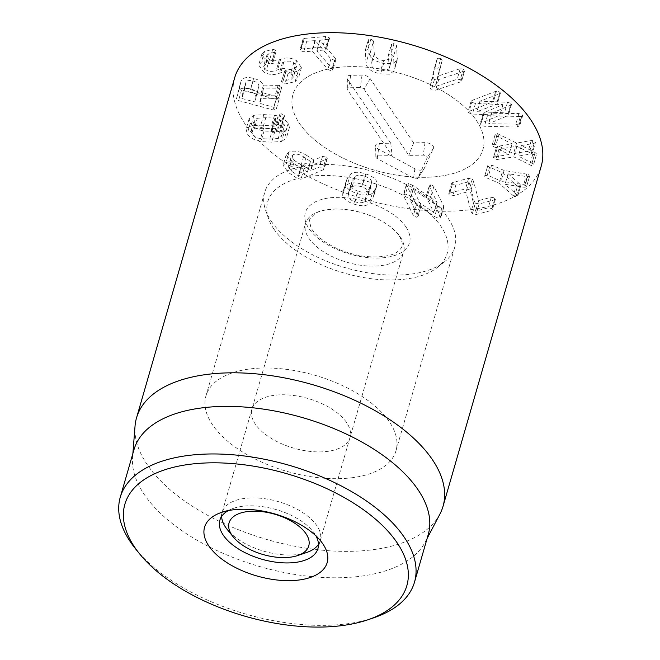 <?xml version="1.0" encoding="UTF-8"?>
<svg xmlns="http://www.w3.org/2000/svg" width="660" height="660" viewBox="0 0 660 660"><rect width="100%" height="100%" fill="white"/><g stroke="black" fill="none" stroke-linecap="round" stroke-linejoin="round"><path stroke-width="0.49" stroke-dasharray="3.3 2.47" d="M449.551 193.149L465.531 188.867L469.235 189.643L470.514 191.928L475.612 211.167L488.26 207.801L491.766 208.576L492.393 209.748L491.477 210.424L476.074 214.549L472.345 213.749L471.083 211.579L466.001 192.25L452.776 195.764L449.27 194.997L448.643 193.825L449.551 193.149L452.603 182.572L451.688 183.249L452.323 184.42L455.829 185.196L469.054 181.681L474.136 201.003L475.398 203.181L472.345 213.749M475.398 203.181L479.127 203.973L494.53 199.848L495.445 199.171L494.818 198L491.312 197.233L478.69 200.615L473.566 181.351L472.288 179.075L468.584 178.291L452.603 182.572M473.566 181.351L470.514 191.928M478.665 200.59L475.612 211.167M478.69 200.615L475.637 211.183M491.312 197.233L488.26 207.801M494.53 199.848L491.477 210.424M479.127 203.973L476.074 214.549M469.054 181.681L466.001 192.25M469.021 181.657L465.977 192.233M455.829 185.196L452.776 195.764M513.298 195.756L499.051 183.2L486.535 177.763C484.885 176.979 484.358 176.245 484.96 175.552L488.54 175.609L501.055 181.046L525.294 184.965L526.507 186.929L524.197 187.267L505.057 184.288L517.085 194.898L517.613 196.474L514.519 196.54L513.298 195.756L516.351 185.188L517.572 185.963L514.519 196.54M517.572 185.963L520.666 185.897L520.138 184.33L508.109 173.712L527.249 176.69L529.559 176.352L528.346 174.388L504.108 170.478L491.593 165.033L488.012 164.975C487.41 165.668 487.938 166.411 489.588 167.186L502.103 172.623L516.351 185.188M502.103 172.623L499.051 183.2M489.588 167.186L486.535 177.763M488.012 164.975L484.737 175.915L488.012 164.975M491.593 165.033L488.54 175.609M504.108 170.478L501.055 181.046M528.346 174.388L525.294 184.965M529.559 176.352L526.507 186.929L529.559 176.352M527.249 176.69L524.197 187.267M508.109 173.712L505.057 184.288M508.035 173.794L504.983 184.371M520.138 184.33L517.085 194.898M520.666 185.897L517.613 196.474L520.666 185.897M494.703 156.898L509.025 154.473L493.639 146.627L492.137 145.159L495.223 134.285L492.137 145.159L494.373 144.194L496.048 144.763L513.529 153.673L528.214 151.107L529.84 151.156L532.339 153.236L535.417 142.395L532.364 152.971L531.102 153.945L518.339 156.106L532.051 163.119L533.528 164.893L536.613 154.011L533.56 164.587L531.325 165.553L513.868 156.898L495.965 159.687L493.465 157.608L496.518 147.031L493.449 157.872L494.703 156.898L497.755 146.322L496.493 147.295L499.018 149.111L495.965 159.687M499.018 149.111L516.92 146.322L534.377 154.976L536.613 154.011L535.103 152.542L521.392 145.538L534.154 143.368L535.417 142.395L532.892 140.58L531.267 140.539L516.582 143.096L497.425 133.617L495.19 134.582L496.691 136.051L512.077 143.896L497.755 146.322M512.077 143.896L509.025 154.473M512.069 143.855L509.017 154.432M496.691 136.051L493.639 146.627M497.425 133.617L494.373 144.194M499.1 134.194L496.048 144.763M516.582 143.096L513.529 153.673M531.267 140.539L528.214 151.107M534.154 143.368L531.102 153.945M521.392 145.538L518.339 156.106M521.392 145.579L518.347 156.148M535.103 152.542L532.051 163.119M534.377 154.976L531.325 165.553M532.702 154.423L529.65 165M516.92 146.322L513.868 156.898M500.643 149.152L497.59 159.728M520.377 116.49L522.596 115.764L522.151 114.724L518.892 113.561L491.675 113.165L510.485 105.262L511.508 104.445L511.096 103.463L507.507 102.234L479.935 101.145L499.521 93.844L500.395 93.167L499.975 92.144L496.526 91.014L472.337 100.295L471.124 101.203L471.553 102.226L475.456 103.48L502.895 104.618L484.324 112.505L483.128 113.438L483.541 114.427L487.451 115.69L520.377 116.49L517.324 127.067L484.399 126.266L480.488 125.004L480.076 124.006L481.272 123.082L499.843 115.186L472.411 114.056L468.501 112.794L468.072 111.771L493.474 101.59L496.922 102.712L497.343 103.735L496.468 104.42L476.883 111.713L504.454 112.802L508.043 114.04L508.456 115.013L507.433 115.838L488.623 123.742L515.839 124.138L519.106 125.293L519.544 126.34L517.324 127.067M502.953 104.684L499.909 115.252M502.895 104.618L499.843 115.186M495.602 91.27L492.55 101.846M499.975 92.144L496.922 102.712M499.521 93.844L496.468 104.42M479.935 101.145L476.883 111.713M480.002 101.211L476.949 111.779M510.485 105.262L507.433 115.838M491.675 113.165L488.623 123.742M491.733 113.231L488.68 123.808M522.151 114.724L519.106 125.293M521.507 116.449L518.455 127.025M439.156 70.793L435.245 86.559L457.165 79.274L460.3 79.538L461.505 81.576L435.608 90.148L431.417 89.933L429.841 87.425L434.065 69.399L434.412 68.805L437.77 68.921L439.156 70.793L442.208 60.217L440.822 58.344L437.77 68.921M440.822 58.344L437.464 58.237L437.118 58.831L432.894 76.857L434.47 79.365L438.661 79.571L464.558 70.999L463.353 68.962L460.218 68.698L438.298 75.982L442.208 60.217M438.298 75.982L435.245 86.559M438.471 76.065L435.418 86.641M460.218 68.698L457.165 79.274M463.353 68.962L460.3 79.538M464.558 70.999L461.505 81.576L464.558 70.999M463.765 71.379L460.713 81.956M432.894 76.857L429.841 87.425M437.118 58.831L434.065 69.399M389.144 67.691L388.402 55.06L391.487 44.096L392.048 58.484L383.592 60.654C377.883 59.54 374.781 57.206 374.294 53.658L373.56 41.035L370.507 51.604L371.25 64.234C371.737 67.782 374.83 70.109 380.539 71.23L388.996 69.061L392.197 57.115M369.072 52.651C369.847 57.997 374.707 61.537 383.674 63.269L392.824 63.591L397.204 60.118L396.676 45.499L394.012 43.477L391.454 44.484L388.402 55.06L390.959 54.054L393.624 56.075L394.152 70.694L389.771 74.168L380.622 73.846C371.654 72.113 366.795 68.574 366.019 63.228L365.318 50.209L368.371 39.633L369.072 52.651L366.019 63.228M396.676 45.499L393.624 56.075M397.419 58.121L394.366 68.698M373.56 41.035L370.895 39.014L368.338 40.021L365.285 50.597L367.843 49.582L370.507 51.604M301.356 48.989L322.69 47.083L326.139 48.287L326.436 49.129L325.05 49.846L316.833 50.795L332.417 69.052L332.838 70.183L331.534 70.851L327.855 69.457L312.271 51.2L303.715 51.752L300.308 50.597L299.986 49.698L301.356 48.989L304.409 38.412L303.039 39.13L303.361 40.021L306.768 41.176L315.323 40.623L330.908 58.888L334.587 60.283L335.89 59.606L335.47 58.476L319.885 40.219L328.102 39.27L325.05 49.846M328.102 39.27L329.488 38.56L329.191 37.711L325.743 36.506L304.409 38.412M325.743 36.506L322.69 47.083M319.885 40.219L316.833 50.795L319.885 40.219M335.47 58.476L332.417 69.052M306.768 41.176L303.715 51.752M298.155 71.107L301.463 67.609L296.579 60.679C291.398 57.659 286.093 57.189 280.673 59.26L279.312 59.746C275.253 61.24 271.945 61.132 269.404 59.441L266.673 55.704L268.373 53.905L275.938 51.876L275.335 49.987L272.662 49.368L264.478 51.546L261.723 54.541L266.681 61.314C271.747 64.276 276.994 64.729 282.422 62.684L283.775 62.188C287.941 60.679 291.291 60.794 293.824 62.535L296.497 66.437L294.385 68.665L284.856 70.735L285.483 72.724L288.073 73.384L298.155 71.107L295.102 81.683L285.021 83.96L282.43 83.3L281.803 81.312L291.332 79.241L293.444 77.014L290.771 73.103C288.238 71.371 284.889 71.255 280.723 72.765L279.37 73.26C273.941 75.306 268.694 74.844 263.629 71.891L258.679 65.117L261.426 62.114L269.61 59.944L272.283 60.555L272.885 62.444L265.32 64.482L263.62 66.281L266.351 70.01C268.892 71.709 272.2 71.808 276.26 70.323L277.621 69.836C283.041 67.766 288.346 68.236 293.527 71.255L298.411 78.185L295.102 81.683M284.856 70.735L281.366 81.823L284.856 70.735M286.226 70.455L283.173 81.031M294.385 68.665L291.332 79.241M293.824 62.535L290.771 73.103M282.422 62.684L279.37 73.26M266.681 61.314L263.629 71.891M264.478 51.546L261.426 62.114M272.662 49.368L269.61 59.944M275.335 49.987L272.283 60.555M275.938 51.876L272.885 62.444L275.938 51.876M274.609 52.206L271.557 62.782M268.373 53.905L265.32 64.482M269.404 59.441L266.351 70.01M280.673 59.26L277.621 69.836M278.215 138.501L269.759 139.078L260.568 138.6C256.583 137.981 253.638 136.373 251.749 133.757L251.039 131.026L254.248 128.832L262.746 128.255L271.895 128.733L272.893 128.947L271.301 130.581L271.227 131.736L274.346 133.122L275.822 132.643L277.695 130.721L280.731 133.6L281.432 136.306L278.215 138.501L281.267 127.924L272.811 128.51L263.62 128.024L260.568 138.6M263.62 128.024C259.636 127.413 256.69 125.796 254.801 123.181L251.749 133.757M254.801 123.181L254.092 120.458L257.301 118.255L254.248 128.832M257.301 118.255L265.798 117.678L274.948 118.156L271.895 128.733M274.948 118.156L275.946 118.379L272.893 128.947M275.946 118.379L274.354 120.004L271.227 131.736L274.354 120.004L274.279 121.168L277.39 122.545L278.875 122.075L280.748 120.153L277.695 130.721M280.748 120.153L283.784 123.024L280.731 133.6M283.784 123.024L284.485 125.738L281.267 127.924M284.633 130.862L289.418 127.495L288.28 122.999L282.744 117.983L284.303 116.308L284.377 115.154L281.267 113.767L279.799 114.262L278.108 116.077L274.502 115.203L263.818 114.617L253.935 115.319L249.15 118.684L250.305 123.206C252.995 127.215 257.582 129.805 264.066 130.977L274.783 131.563L284.633 130.862L281.589 141.438L271.73 142.139L261.013 141.554C254.529 140.382 249.942 137.792 247.252 133.782L246.097 129.261L250.882 125.895L260.766 125.194L271.45 125.779L275.055 126.646L276.746 124.839L278.215 124.344L281.325 125.722L281.251 126.885L279.691 128.56L285.227 133.576L286.366 138.072L281.589 141.438M264.066 130.977L261.013 141.554M250.305 123.206L247.252 133.782M253.935 115.319L250.882 125.895M278.108 116.077L275.055 126.646M279.799 114.262L276.746 124.839M281.267 113.767L278.215 124.344M284.377 115.154L281.251 126.885L284.377 115.154M282.744 117.983L279.691 128.56M368.635 192.431L367.513 197.282L364.576 201.556C362.678 203.049 359.486 203.123 355.014 201.779C350.617 200.219 348.282 198.338 348.018 196.136L349.156 191.268L352.077 187.011C353.991 185.518 357.192 185.452 361.68 186.796C366.061 188.356 368.379 190.228 368.635 192.431L371.687 181.863L370.565 186.706L367.628 190.979L364.576 201.556M367.628 190.979C365.731 192.472 362.538 192.547 358.066 191.202L355.014 201.779M358.066 191.202C353.669 189.643 351.334 187.762 351.07 185.559L348.018 196.136M351.07 185.559L352.201 180.691L355.129 176.435L352.077 187.011M355.129 176.435C357.043 174.95 360.245 174.875 364.733 176.228L361.68 186.796M364.733 176.228C369.113 177.779 371.432 179.66 371.687 181.863M377.017 182.737C376.291 179.124 372.537 176.179 365.764 173.902C358.908 171.715 353.81 171.765 350.476 174.05L347.028 179L345.906 181.855L345.741 184.676C346.459 188.29 350.221 191.243 357.035 193.529C363.85 195.698 368.932 195.649 372.281 193.372L375.738 188.405L376.852 185.559L377.017 182.737L372.694 198.974L369.229 203.948C365.879 206.225 360.797 206.275 353.983 204.097C347.168 201.811 343.406 198.866 342.688 195.253L342.853 192.431L343.975 189.569L347.424 184.618C350.757 182.341 355.855 182.292 362.711 184.478C369.484 186.755 373.238 189.7 373.964 193.314M365.764 173.902L362.711 184.478M372.281 193.372L369.229 203.948M357.035 193.529L353.983 204.097M345.741 184.676L342.688 195.253M350.476 174.05L347.424 184.618M437.671 206.044L441.82 207.768L443.85 207.025L443.693 206.093L433.901 186.301L430.798 184.676L429.223 186.062L436.961 202.075L412.665 185.254L409.612 195.83L433.909 212.652L426.17 196.639L427.746 195.253L430.848 196.878L440.641 216.67L440.797 217.602L438.768 218.336L434.618 216.62L410.066 199.724L418.126 216.554L421.072 205.235L413.119 189.148L437.671 206.044L434.618 216.62M413.341 189.164L410.289 199.741M413.119 189.148L410.066 199.724M412.665 185.254L408.474 183.538L406.445 184.272L406.609 185.204L416.394 204.996L419.496 206.621L421.072 205.235L418.019 215.812L416.443 217.198L413.341 215.572L403.557 195.781L403.392 194.849L405.421 194.106L409.612 195.83M416.394 204.996L413.341 215.572M436.961 202.075L433.909 212.652M437.143 202.084L434.09 212.66M429.223 186.062L426.17 196.639L429.223 186.062M294.517 160.594L291.34 156.263L293.048 154.704C296.06 153.549 299.558 154.234 303.55 156.758L310.414 161.32L307.403 172.161L298.337 175.725L291.464 171.171L288.288 166.84L289.996 165.272C293.007 164.125 296.505 164.81 300.498 167.335L307.403 172.161L310.456 161.584L301.876 165.231L294.517 160.594L291.464 171.171M293.048 154.704L289.996 165.272M303.55 156.758L300.498 167.335M323.45 169.694L300.976 179.239L297.676 178.687L288.222 172.417L283.148 165.289L286.036 162.649C291.068 160.726 296.893 161.824 303.501 165.924L310.489 170.56L319.457 167.038L323.235 167.574L324.217 169.018L323.45 169.694L326.502 159.118L327.269 158.441L326.287 157.006L322.509 156.469L314.028 160.066L306.553 155.356L303.501 165.924M306.553 155.356C299.945 151.247 294.121 150.158 289.088 152.072L286.201 154.712L291.274 161.84L300.721 168.118L304.029 168.663L326.502 159.118M291.274 161.84L288.222 172.417M289.088 152.072L286.036 162.649M322.509 156.469L319.457 167.038M253.06 81.015C257.301 82.236 259.215 84.1 258.802 86.592L254.719 101.945L241.618 98.406L245.751 82.888L242.657 93.629C243.325 91.204 245.784 90.527 250.008 91.591C254.248 92.812 256.162 94.677 255.75 97.16L257.384 91.459L244.975 88.102L245.71 83.053C246.378 80.635 248.837 79.951 253.06 81.015L250.008 91.591M257.763 91.369L254.71 101.962M258.802 86.592L255.75 97.16M276.169 99.355L279.246 98.752L276.746 96.682L262.581 92.672L263.571 88.085L279.807 88.192L276.754 98.769L260.518 98.662L259.528 103.249L273.694 107.258L276.177 109.395L279.246 98.752L276.193 109.329L273.116 109.923L238.516 100.584L236.445 98.761L240.958 81.526L239.498 88.184L241.568 90.007L276.169 99.355L273.116 109.923M279.807 88.192L281.721 87.359L279.56 85.412L263.414 85.115C262.325 82.162 259.066 79.918 253.638 78.367C246.386 76.585 242.137 77.723 240.892 81.774L237.839 92.35C239.085 88.3 243.334 87.161 250.585 88.943C256.014 90.494 259.273 92.738 260.362 95.692L275.096 95.791L276.507 95.98L278.66 97.985L281.721 87.359L278.668 97.936L276.754 98.769M253.638 78.367L250.585 88.943M263.414 85.115L260.362 95.692M278.149 85.214L275.096 95.791M263.571 88.085L260.518 98.662M276.746 96.682L273.694 107.258M234.696 77.731A159.505 80.718 -163.9 0 0 365.566 199.518A159.505 80.718 -163.9 0 0 541.208 166.196M440.236 176.187A98.893 50.044 -163.9 0 0 482.971 149.391A98.893 50.044 -163.9 0 0 401.833 73.887A98.893 50.044 -163.9 0 0 292.933 94.537A98.893 50.044 -163.9 0 0 336.13 154.465A98.893 50.044 -163.9 0 0 440.236 176.187M228.245 510.626A51.043 25.831 16.1 0 1 233.401 508.357A51.043 25.831 16.1 0 1 241.931 506.393A51.043 25.831 16.1 0 1 312.832 531.284A51.043 25.831 16.1 0 1 315.983 535.945M273.974 395.356A51.043 25.831 -163.9 0 0 251.922 409.192A51.043 25.831 -163.9 0 0 293.799 448.156A51.043 25.831 -163.9 0 0 350.006 437.497A51.043 25.831 -163.9 0 0 327.707 406.568A51.043 25.831 -163.9 0 0 273.974 395.356M353.248 477.568A98.893 50.044 16.1 0 1 249.142 455.837A98.893 50.044 16.1 0 1 205.945 395.917A98.893 50.044 16.1 0 1 314.845 375.26A98.893 50.044 16.1 0 1 395.983 450.772A98.893 50.044 16.1 0 1 353.248 477.568M135.638 548.955A153.128 77.492 -163.9 0 0 348.348 623.626A153.128 77.492 -163.9 0 0 373.923 617.735M134.005 449.617A153.128 77.492 -163.9 0 0 132.569 457.545A153.128 77.492 -163.9 0 0 207.479 545.919A153.128 77.492 -163.9 0 0 362.084 576.04A153.128 77.492 -163.9 0 0 425.238 542.017A153.128 77.492 -163.9 0 0 428.249 534.542M439.898 514.115A159.505 80.718 16.1 0 1 374.113 549.549A159.505 80.718 16.1 0 1 213.064 518.183A159.505 80.718 16.1 0 1 135.036 426.121M364.056 89.207L408.787 155.372L423.258 155.133A2.962 1.502 16.1 0 1 426.22 155.991A2.962 1.502 16.1 0 1 427.177 157.715L417.871 178.093A2.962 1.502 16.1 0 1 417.813 178.2A2.962 1.502 16.1 0 1 413.564 178.159L377.223 158.557A2.962 1.502 16.1 0 1 375.853 156.973A2.962 1.502 16.1 0 1 377.611 155.9L392.081 155.653L347.341 89.488A2.962 1.502 16.1 0 1 347.119 88.852A2.962 1.502 16.1 0 1 348.876 87.78L360.286 87.59A2.962 1.502 16.1 0 1 364.056 89.207L370.161 78.581A6.377 3.226 -163.9 0 0 362.043 75.1L350.633 75.298A6.377 3.226 -163.9 0 0 346.846 77.608A6.377 3.226 -163.9 0 0 347.341 78.961L390.778 143.22L379.368 143.41A6.377 3.226 -163.9 0 0 375.589 145.72A6.377 3.226 -163.9 0 0 378.543 149.135L414.876 168.745A6.377 3.226 -163.9 0 0 424.034 168.828A6.377 3.226 -163.9 0 0 424.165 168.589L433.471 148.211A6.377 3.226 -163.9 0 0 431.392 144.499A6.377 3.226 -163.9 0 0 425.015 142.642L413.605 142.832L370.161 78.581M413.605 142.832L408.787 155.372M390.778 143.22L392.081 155.653M221.653 516.442A51.043 25.831 16.1 0 1 222.164 512.292A51.043 25.831 16.1 0 1 251.897 497.887A51.043 25.831 16.1 0 1 301.504 511.764A51.043 25.831 16.1 0 1 320.248 540.598A51.043 25.831 16.1 0 1 318.475 544.385M306.718 552.469A51.043 25.831 16.1 0 1 227.287 529.543M400.224 236.808A51.043 25.831 16.1 0 1 403.623 251.732A51.043 25.831 16.1 0 1 347.416 262.391A51.043 25.831 16.1 0 1 305.539 223.426A51.043 25.831 16.1 0 1 335.272 209.022A51.043 25.831 16.1 0 1 400.224 236.808M273.933 229.111A93.374 47.248 16.1 0 1 268.587 218.724A93.374 47.248 16.1 0 1 370.532 182.317A93.374 47.248 16.1 0 1 437.398 267.448A93.374 47.248 16.1 0 1 353.331 275.459A93.374 47.248 16.1 0 1 273.933 229.111M271.276 221.265A98.893 50.044 -163.9 0 0 355.377 270.352A98.893 50.044 -163.9 0 0 444.419 261.872A98.893 50.044 -163.9 0 0 454.732 247.203A98.893 50.044 -163.9 0 0 373.593 171.699A98.893 50.044 -163.9 0 0 264.701 192.357A98.893 50.044 -163.9 0 0 265.617 210.26A98.893 50.044 -163.9 0 0 271.276 221.265M299.508 123.453A98.893 50.044 -163.9 0 0 400.166 175.659A98.893 50.044 -163.9 0 0 482.971 149.391A98.893 50.044 -163.9 0 0 401.833 73.887A98.893 50.044 -163.9 0 0 292.933 94.537A98.893 50.044 -163.9 0 0 299.508 123.453M468.584 178.291L465.531 188.867M472.288 179.075L469.235 189.643M494.818 198L491.766 208.576M474.136 201.003L471.083 211.579M452.323 184.42L449.27 194.997M526.795 173.968L523.743 184.544M532.892 140.58L529.84 151.156M484.324 112.505L481.272 123.082M483.541 114.427L480.488 125.004M475.456 103.48L472.411 114.056M472.337 100.295L469.285 110.872M496.526 91.014L493.474 101.59M507.507 102.234L504.454 112.802M511.096 103.463L508.043 114.04M518.892 113.561L515.839 124.138M487.451 115.69L484.399 126.266M438.661 79.571L435.608 90.148M434.47 79.365L431.417 89.933M437.464 58.237L434.412 68.805M394.012 43.477L390.959 54.054M383.674 63.269L380.622 73.846M370.895 39.014L367.843 49.582M374.294 53.658L371.25 64.234M383.592 60.654L380.539 71.23M329.191 37.711L326.139 48.287M334.587 60.283L331.534 70.851M330.908 58.888L327.855 69.457M315.323 40.623L312.271 51.2M314.853 40.458L311.8 51.034M303.361 40.021L300.308 50.597M288.073 73.384L285.021 83.96M285.483 72.724L282.43 83.3M283.775 62.188L280.723 72.765M279.312 59.746L276.26 70.323M296.579 60.679L293.527 71.255M272.811 128.51L269.759 139.078M265.798 117.678L262.746 128.255M277.39 122.545L274.346 133.122M278.875 122.075L275.822 132.643M288.28 122.999L285.227 133.576M274.783 131.563L271.73 142.139M263.818 114.617L260.766 125.194M274.502 115.203L271.45 125.779M370.565 186.706L367.513 197.282M352.201 180.691L349.156 191.268M375.738 188.405L372.694 198.974M347.028 179L343.975 189.569M433.901 186.301L430.848 196.878M443.693 206.093L440.641 216.67M441.82 207.768L438.768 218.336M419.496 206.621L416.443 217.198M406.609 185.204L403.557 195.781M408.474 183.538L405.421 194.106M430.798 184.676L427.746 195.253M301.876 165.231L298.823 175.807M301.389 165.148L298.337 175.725M304.029 168.663L300.976 179.239M300.721 168.118L297.676 178.687M313.541 159.992L310.489 170.56M314.028 160.066L310.975 170.643M326.287 157.006L323.235 167.574M244.975 88.102L241.923 98.678M244.67 87.838L241.618 98.406M241.568 90.007L238.516 100.584M239.498 88.184L236.445 98.761M279.56 85.412L276.507 95.98M262.581 92.672L259.528 103.249M262.886 92.944L259.834 103.513M425.015 142.642L423.258 155.133M433.471 148.211L427.177 157.715M424.165 168.589L417.871 178.093M414.876 168.745L413.564 178.159M378.543 149.135L377.223 158.557M379.368 143.41L377.611 155.9M347.341 78.961L347.341 89.488M350.633 75.298L348.876 87.78M362.043 75.1L360.286 87.59M405.925 226.9A54.235 27.448 -163.9 0 0 315.414 201.836A54.235 27.448 -163.9 0 0 350.947 254.397A54.235 27.448 -163.9 0 0 405.925 226.9M495.445 199.171L492.393 209.748M451.688 183.249L448.643 193.825M483.128 113.438L480.076 124.006M471.124 101.203L468.072 111.771M500.395 93.167L497.343 103.735M511.508 104.445L508.456 115.013M522.596 115.764L519.544 126.34M397.204 60.118L394.152 70.694M392.048 58.484L388.996 69.061M329.488 38.56L326.436 49.129M319.828 40.078L316.775 50.655M335.89 59.606L332.838 70.183M303.039 39.13L299.986 49.698M296.497 66.437L293.444 77.014M261.723 54.541L258.679 65.117M266.673 55.704L263.62 66.281M301.463 67.609L298.411 78.185M251.039 131.026L254.092 120.458M271.062 130.985L274.114 120.409M281.432 136.306L284.485 125.738M289.418 127.495L286.366 138.072M249.15 118.684L246.097 129.261M284.559 115.921L281.507 126.497M368.42 194.89L371.473 184.313M348.233 193.685L351.285 183.109M376.852 185.559L373.799 196.136M345.906 181.855L342.853 192.431M443.85 207.025L440.797 217.602M406.445 184.272L403.392 194.849M307.502 172.078L310.555 161.502M288.288 166.84L291.34 156.263M286.201 154.712L283.148 165.289M327.269 158.441L324.217 169.018M233.401 508.357L221.471 512.424M312.832 531.284L320.76 541.076M251.922 409.192L219.871 520.22M350.006 437.497L317.955 548.534M395.983 450.772L454.732 247.203M205.945 395.917L264.701 192.357M425.238 542.017L427.135 538.403M132.569 457.545L132.883 453.478M417.813 178.2L424.034 168.828M375.853 156.973L375.589 145.72M347.119 88.852L346.846 77.608M320.248 540.598L403.623 251.732M222.164 512.292L305.539 223.426M399.118 235.76C404.118 244.621 401.602 245.38 401.882 246.254C402.13 247.244 400.62 249.1 397.361 251.831C392.015 256.567 371.052 259.784 349.767 253.151C328.548 247.409 312.584 233.491 310.695 226.627C308.995 217.602 308.674 220.325 314.515 214.12C320.001 209.319 341.278 206.25 362.455 212.974C372.702 216.092 381.389 220.217 388.509 225.357C393.517 229.086 397.056 232.551 399.118 235.76M437.398 267.448L444.419 261.872M268.587 218.724L265.617 210.26"/><path stroke-width="0.99" d="M443.033 506.327L541.208 166.196A159.505 80.718 -163.9 0 0 471.529 69.547A159.505 80.718 -163.9 0 0 303.616 34.51A159.505 80.718 -163.9 0 0 234.696 77.731L136.529 417.854A159.505 80.718 16.1 0 1 205.45 374.632A159.505 80.718 16.1 0 1 373.362 409.678A159.505 80.718 16.1 0 1 443.033 506.327A159.505 80.718 16.1 0 1 439.898 514.115L427.135 538.403M315.983 535.945A51.043 25.831 16.1 0 1 317.955 548.534A51.043 25.831 16.1 0 1 295.903 562.361A51.043 25.831 16.1 0 1 242.171 551.149A51.043 25.831 16.1 0 1 219.871 520.22A51.043 25.831 16.1 0 1 228.245 510.626M299.599 579.934A63.806 32.291 -163.9 0 0 320.76 541.076A63.806 32.291 -163.9 0 0 221.471 512.424A63.806 32.291 -163.9 0 0 217.973 555.984A63.806 32.291 -163.9 0 0 299.599 579.934M188.281 464.491A146.751 74.258 16.1 0 1 376.002 519.585A146.751 74.258 16.1 0 1 367.958 619.765A146.751 74.258 16.1 0 1 139.606 553.856A146.751 74.258 16.1 0 1 188.281 464.491M367.958 619.765L373.923 617.735A153.128 77.492 -163.9 0 0 414.513 582.128A153.128 77.492 -163.9 0 0 347.63 489.349A153.128 77.492 -163.9 0 0 186.433 455.705A153.128 77.492 -163.9 0 0 120.268 497.203A153.128 77.492 -163.9 0 0 135.638 548.955L139.606 553.856M414.513 582.128L428.249 534.542A153.128 77.492 -163.9 0 0 302.61 417.632A153.128 77.492 -163.9 0 0 134.005 449.617L120.268 497.203M132.883 453.478L135.036 426.121A159.505 80.718 16.1 0 1 136.529 417.854M253.225 511.17A41.473 20.988 16.1 0 1 302.164 529.171A41.473 20.988 16.1 0 1 297.767 555.522A41.473 20.988 16.1 0 1 233.236 536.893A41.473 20.988 16.1 0 1 253.225 511.17M318.475 544.385A51.043 25.831 16.1 0 1 306.718 552.469L297.767 555.522M233.236 536.893L227.287 529.543A51.043 25.831 16.1 0 1 221.653 516.442"/></g></svg>
